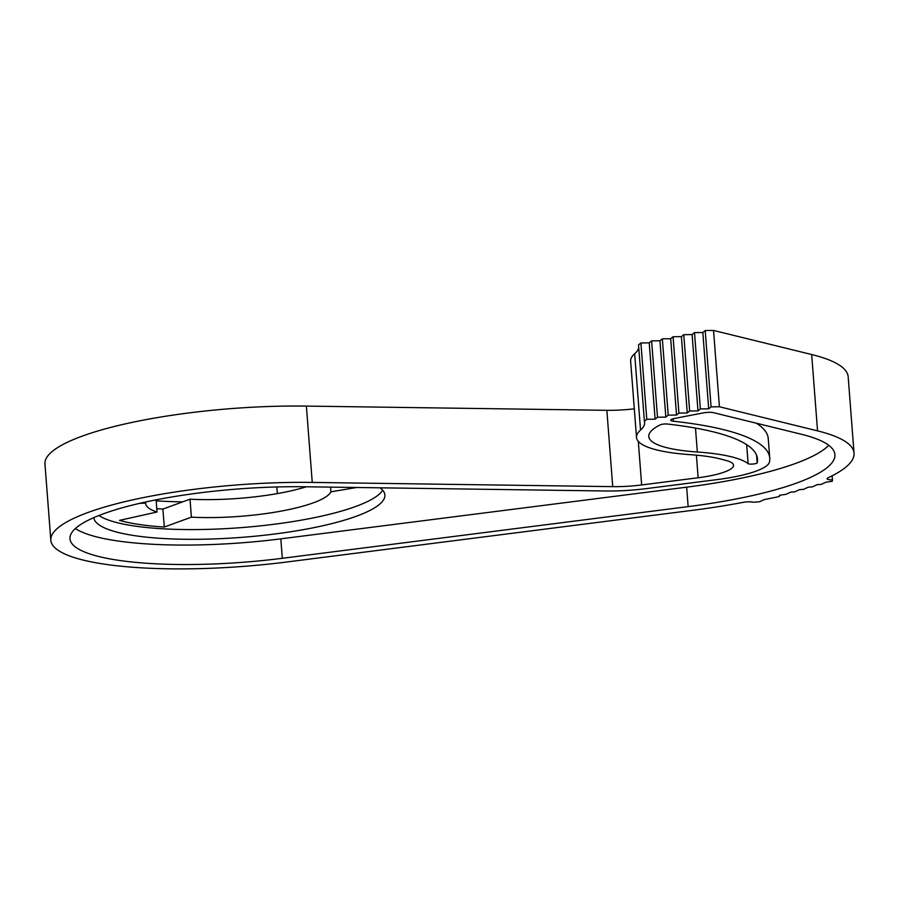 <?xml version="1.0" encoding="UTF-8"?>
<svg xmlns="http://www.w3.org/2000/svg" width="899" height="899" viewBox="0 0 899 899"><rect width="100%" height="100%" fill="white"/><g stroke="black" fill="none" stroke-linecap="round" stroke-linejoin="round"><path stroke-width="1.35" d="M156.168 500.822A145.998 31.296 175.6 0 0 182.699 501.856M93.788 517.644A145.998 31.296 175.6 0 0 98.103 524.151A145.998 31.296 175.6 0 0 258.328 535.883A145.998 31.296 175.6 0 0 384.884 494.956A145.998 31.296 175.6 0 0 380.547 488.179A145.998 31.296 175.6 0 0 380.086 487.82M98.89 515.52A145.998 31.296 175.6 0 0 249.158 526.96A145.998 31.296 175.6 0 0 382.727 490.236M356.633 487.494L330.933 491.82L330.574 487.123M156.774 508.632A138.693 29.734 175.6 0 0 162.899 509.081L190.015 499.192L191.397 517.15A93.17 19.969 175.6 0 0 330.933 491.82M191.397 517.15L164.281 527.039A138.693 29.734 175.6 0 1 119.533 520.352L157.033 512.014A93.17 19.969 175.6 0 1 145.683 503.586A93.17 19.969 175.6 0 1 145.672 503.069L139.603 503.361M190.015 499.192A93.17 19.969 175.6 0 0 306.312 486.786M162.899 509.081L164.281 527.039M156.089 499.844L157.033 512.014M145.593 502.024L145.672 503.069M634.312 408.809A46.872 10.046 175.6 0 1 606.859 410.315L306.379 406.09A190.554 40.848 175.6 0 0 44.95 463.906L50.827 540.232A190.554 40.848 175.6 0 0 286.972 561.976L692.803 510.284A213.614 45.793 175.6 0 0 742.911 502.395A7.686 1.652 175.6 0 1 753.126 502.238L759.498 501.799L764.24 499.597L777.107 497.023L779.444 496.36L779.523 495.282L785.928 494.338L790.671 492.135L794.738 491.854L799.481 489.652L803.549 489.371L808.291 487.168L812.359 486.887L817.101 484.685L821.169 484.404L825.911 482.201L832.317 481.257L832.429 479.875A7.686 1.652 175.6 0 1 827.058 478.729A7.686 1.652 175.6 0 1 827.99 477.83A213.614 45.793 175.6 0 0 854.05 453.141A213.614 45.793 175.6 0 0 817.551 430.868L719.414 406.764L711.075 406.865L708.693 408.831L700.366 408.933L697.984 410.899L689.645 411L687.263 412.978L678.925 413.068L676.542 415.046L668.215 415.147L665.833 417.114L657.495 417.215L655.113 419.181L646.774 419.282L644.392 421.249A122.938 26.352 175.6 0 1 644.639 422.53A122.938 26.352 175.6 0 1 640.538 430.059A120.635 25.857 175.6 0 0 636.514 437.453A120.635 25.857 175.6 0 0 690.578 454.703A104.644 22.43 175.6 0 1 721.886 459.355A403.909 86.585 175.6 0 0 726.055 460.468A46.872 10.046 175.6 0 1 733.528 465.221A46.872 10.046 175.6 0 1 698.141 477.762L641.65 484.954A46.872 10.046 175.6 0 1 612.725 486.64L312.245 482.415A190.554 40.848 175.6 0 0 50.827 540.232M638.717 347.497A122.938 26.352 175.6 0 1 634.672 353.734A120.635 25.857 175.6 0 0 630.637 361.117L636.514 437.453M854.05 453.141L848.173 376.816A213.614 45.793 175.6 0 0 811.673 354.532L713.536 330.439L705.209 330.54L702.827 332.506L694.489 332.608L692.106 334.574L683.768 334.675L681.386 336.642L673.059 336.743L670.676 338.721L662.338 338.811L659.956 340.788L651.618 340.89L649.235 342.856L640.908 342.957L638.526 344.924L644.392 421.249M605.533 490.989L305.053 486.764A171.349 36.735 175.6 0 0 69.976 538.759A171.349 36.735 175.6 0 0 282.32 558.301L688.151 506.62A194.398 41.68 175.6 0 0 834.901 454.613A194.398 41.68 175.6 0 0 801.672 434.341L713.424 412.663A7.686 1.652 175.6 0 0 703.355 412.888L674.666 418.428A7.686 1.652 175.6 0 0 670.733 420.193A7.686 1.652 175.6 0 0 673.43 421.226A273.543 58.649 175.6 0 1 769.746 458.041A273.543 58.649 175.6 0 1 769.409 462.108A69.156 14.822 175.6 0 1 717.29 479.583L646.302 488.618A66.076 14.17 175.6 0 1 605.533 490.989M748.137 463.648A4.607 0.989 175.6 0 0 753.047 464.03A4.607 0.989 175.6 0 0 757.183 462.794A261.249 56.008 175.6 0 0 757.486 458.984A261.249 56.008 175.6 0 0 667.316 424.025A4.607 0.989 175.6 0 0 660.192 424.856A108.341 23.228 175.6 0 0 648.775 436.509A108.341 23.228 175.6 0 0 697.332 452.006A121.747 26.105 175.6 0 1 748.137 463.648L746.676 444.668M832.114 475.818L832.429 479.875M713.536 330.439L719.414 406.764M705.209 330.54L711.075 406.865M702.827 332.506L708.693 408.831M694.489 332.608L700.366 408.933M692.106 334.574L697.984 410.899M683.768 334.675L689.645 411M681.386 336.642L687.263 412.978M673.059 336.743L678.925 413.068M670.676 338.721L676.542 415.046M662.338 338.811L668.215 415.147M659.956 340.788L665.833 417.114M651.618 340.89L657.495 417.215M649.235 342.856L655.113 419.181M640.908 342.957L646.774 419.282M769.746 458.041L768.252 438.577A273.543 58.649 175.6 0 0 756.317 423.204M75.359 528.567A171.349 36.735 175.6 0 0 280.814 538.849L686.656 487.168A194.398 41.68 175.6 0 0 828.766 445.308M306.379 406.09L312.245 482.415M606.859 410.315L612.725 486.64M638.301 441.353L641.65 484.954M811.673 354.532L817.551 430.868M634.672 353.734L640.538 430.059M696.399 455.164L698.141 477.762M276.825 486.966L277.341 493.596M756.61 455.265L757.183 462.794M695.489 428.081L697.332 452.006M673.239 418.754L673.43 421.226M686.656 487.168L688.151 506.62M280.814 538.849L282.32 558.301"/></g></svg>

